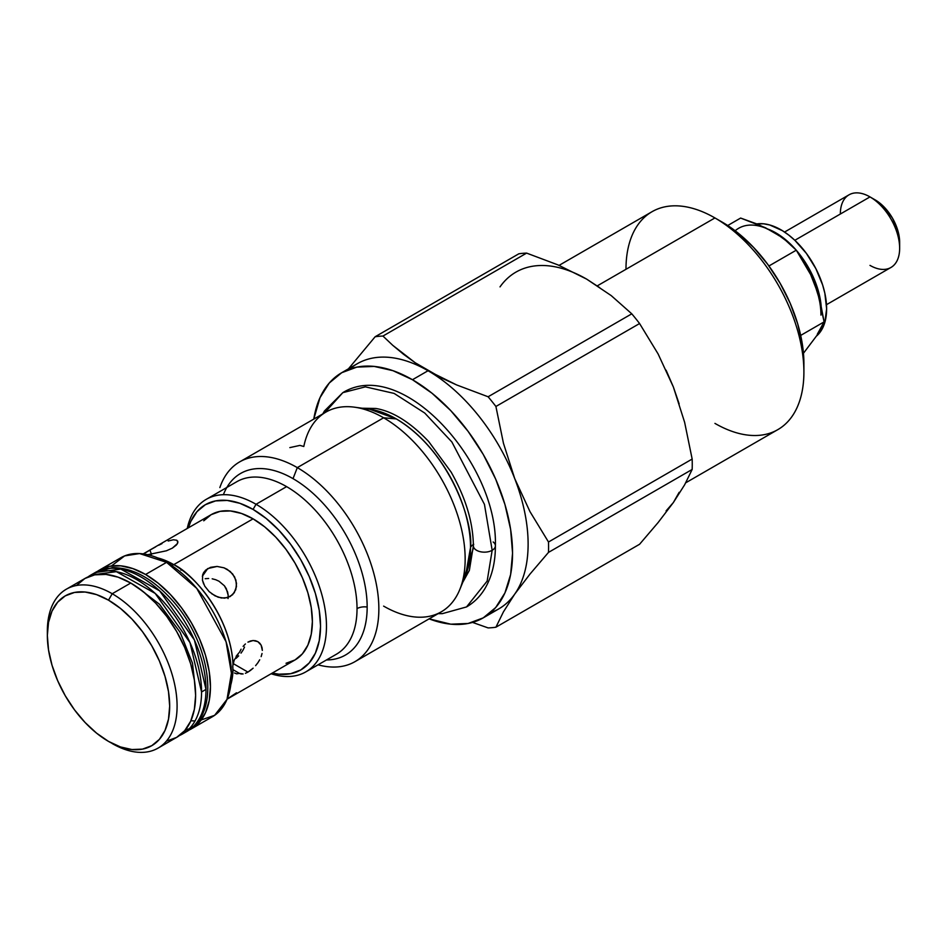 <?xml version="1.0" encoding="UTF-8"?>
<svg xmlns="http://www.w3.org/2000/svg" width="947" height="947" viewBox="0 0 947 947"><rect width="100%" height="100%" fill="white"/><g stroke="black" fill="none" stroke-linecap="round" stroke-linejoin="round"><path stroke-width="1.42" d="M493.162 541.968A11.009 6.357 180 0 1 495.388 545.815A11.009 6.357 180 0 1 492.168 550.29L487.16 581.079L466.54 606.932L487.16 581.079L492.168 550.29A11.009 6.357 180 0 1 480.46 551.746A11.009 6.357 180 0 1 473.393 546.17A11.009 6.357 180 0 1 473.701 544.265M376.042 408.5L362.156 408.228L375.876 408.477C392.78 411.294 410.371 422.315 428.66 441.515L451.08 472.02C465.675 497.708 473.109 522.306 473.37 545.803L469.357 570.39L462.716 582.393L473.654 547.224M459.792 589.531L465.652 575.22L470.529 547.461A12.583 7.268 180 0 1 473.358 544.466A12.583 7.268 0 0 0 470.529 547.461A104.951 60.596 -120 0 0 396.32 418.917L383.618 417.793A115.333 66.586 60 0 1 459.792 589.531A115.333 66.586 60 0 1 383.618 606.116M223.385 494.701A104.845 60.537 60 0 1 293.025 478.649A104.845 60.537 60 0 1 367.164 607.051A10.488 6.049 0 0 0 357.031 608.625A99.601 57.507 -120 0 0 286.61 486.64A99.601 57.507 -120 0 0 236.691 481.774M286.03 663.279L295.014 659.952A83.881 48.427 -120 0 0 307.87 592.751A83.881 48.427 -120 0 0 253.074 518.838L173.751 564.637C190.797 572.083 230.334 613.68 232.998 664.332L232.702 667.043M232.998 670.322L230.819 684.717A83.881 48.427 60 0 0 232.998 670.322L232.773 666.001L234.169 660.201L238.774 652.98L236.134 656.271M190.892 720.738L194.999 720.998M198.432 720.904L214.602 715.34L227.008 699.371L231.423 673.222L226.061 641.746L196.763 588.395L166.577 562.352L145.578 574.474A91.741 52.961 60 0 1 205.511 655.312A91.741 52.961 60 0 1 191.448 728.823A91.741 52.961 60 0 1 189.246 729.983L199.521 722.135L205.511 712.641L209.204 700.721L210.447 686.835L209.204 671.494L205.511 655.312L199.521 638.905L191.448 622.901L181.623 607.903L170.401 594.515L158.232 583.222L145.578 574.474L166.577 562.352A91.741 52.961 -120 0 0 120.707 557.819L99.707 569.928L109.544 566.294L120.754 565.844L132.923 568.614L145.578 574.474A91.741 52.961 60 0 0 99.707 569.928L97.6 571.266A91.741 52.961 60 0 1 99.707 569.928M685.746 482.792L777.842 429.618A125.809 72.635 -120 0 0 797.125 328.81A125.809 72.635 -120 0 0 714.938 217.94L597.45 285.769L714.938 217.94A125.809 72.635 60 0 1 803.908 372.029A125.809 72.635 60 0 1 714.938 423.392M722.348 222.214L714.938 217.94L722.348 222.214A115.333 66.586 -120 0 1 722.36 222.214A115.333 66.586 -120 0 1 803.908 363.47L802.334 344.187L797.694 323.85L790.165 303.218L780.02 283.094L767.662 264.249L753.563 247.404L738.258 233.211L722.348 222.214M817.285 291.688L814.503 283.555L820.374 302.342L824.103 321.885L817.285 334.279M483.23 617.87L498.809 608.885A141.541 81.714 -120 0 0 514.706 594.136A141.541 81.714 -120 0 0 514.706 478.566A141.541 81.714 -120 0 0 428.032 370.739L412.466 379.723A141.541 81.714 60 0 1 504.929 504.455A141.541 81.714 60 0 1 483.23 617.87A141.541 81.714 60 0 1 429.109 618.853L450.772 624.18L468.067 623.481L483.242 617.87L495.683 607.548L504.929 592.905L510.622 574.509L512.552 553.072L510.622 529.42L504.929 504.455L495.683 479.135L483.242 454.43L468.067 431.311L450.772 410.643L431.998 393.218L412.466 379.723L428.032 370.739A141.541 81.714 -120 0 0 357.268 363.731L341.701 372.716L356.865 367.105L374.172 366.418L392.946 370.679L412.466 379.723A141.541 81.714 60 0 0 341.701 372.716L329.248 383.05L320.003 397.681L313.777 419.107A141.541 81.714 60 0 1 341.701 372.716M324.632 412.833L342.826 392.65L365.364 386.85L394.106 393.407L424.73 413.034L451.885 441.989L484.45 504.372L492.168 550.29A11.009 6.357 0 0 0 495.388 545.815C495.423 562.53 491.872 576.889 484.734 588.892C480.046 596.563 473.985 602.576 466.54 606.932L442.356 613.644L438.13 613.644M465.652 575.22A104.951 60.596 -120 0 0 470.529 547.461C473.512 524.117 451.245 451.802 396.32 418.917A104.951 60.596 -120 0 0 369.839 409.27L354.521 407.186A115.333 66.586 60 0 1 383.618 417.793L297.311 467.617A115.333 66.586 60 0 1 372.645 569.242A115.333 66.586 60 0 1 354.971 661.657A115.333 66.586 60 0 1 318.038 664.818A115.333 66.586 -120 0 0 378.184 596.409A115.333 66.586 -120 0 0 297.311 467.617L383.618 417.793A115.333 66.586 -120 0 0 325.946 412.075L239.638 461.911A115.333 66.586 60 0 1 297.311 467.617L293.025 478.649A104.845 60.537 60 0 1 367.164 607.051A104.845 60.537 60 0 1 326.455 659.964A104.845 60.537 60 0 0 367.164 607.051A10.488 6.049 180 0 0 357.031 608.625A99.601 57.507 -120 0 0 286.61 486.64L256.045 504.278A99.601 57.507 60 0 1 321.104 592.053A99.601 57.507 60 0 1 305.845 671.861A99.601 57.507 60 0 1 271.114 673.755A99.601 57.507 -120 0 0 326.064 617.278A99.601 57.507 -120 0 0 256.045 504.278L253.074 509.415A95.41 55.08 60 0 1 319.837 614.662A95.41 55.08 60 0 1 272.274 673.08L278.892 674.193L290.551 673.731L300.779 669.943L309.172 662.983L315.398 653.11L319.246 640.717L320.536 626.263L319.246 610.318L315.398 593.497L309.172 576.427L300.779 559.772L290.551 544.182L278.892 530.249L266.237 518.518L253.074 509.415L256.045 504.278A99.601 57.507 -120 0 0 187.246 528.473A99.601 57.507 60 0 1 206.245 499.353A99.601 57.507 60 0 1 256.045 504.278L286.61 486.64A99.601 57.507 -120 0 0 236.809 481.703L206.245 499.353M826.494 304.685L890.961 267.456A41.94 24.208 -120 0 0 897.389 233.862A41.94 24.208 -120 0 0 869.997 196.905L794.829 240.301L869.997 196.905A41.94 24.208 60 0 1 899.65 248.268A41.94 24.208 60 0 1 869.997 265.385M354.971 661.657L441.278 611.833A115.333 66.586 -120 0 0 458.952 519.418A115.333 66.586 -120 0 0 383.618 417.793L396.32 418.917L369.839 409.27M226.854 487.445A104.845 60.537 60 0 1 293.025 478.649L297.311 467.617A115.333 66.586 -120 0 0 219.858 487.575A115.333 66.586 60 0 1 239.638 461.911M875.182 199.9L869.997 196.905L879.952 203.191L884.545 207.452L892.488 218.153L897.792 230.381L899.65 242.266A34.601 19.97 -120 0 0 875.182 199.9L869.997 196.905A41.94 24.208 -120 0 0 849.033 194.822L784.554 232.051M305.845 671.861L336.41 654.223A99.601 57.507 -120 0 0 357.031 608.625A99.601 57.507 -120 0 1 336.363 654.235M236.667 673.838L234.548 673.021L236.667 673.838L239.402 673.376L232.844 669.588L239.402 673.376L236.667 673.838M241.106 673.98L239.402 673.376L243.119 673.956L241.106 673.98M245.427 673.305L247.936 672.098L245.427 673.305M250.541 670.358L247.936 672.098L233.163 663.563L247.936 672.098L253.121 668.191L250.541 670.358M255.607 665.646L257.833 662.817L255.607 665.646M259.715 659.787L257.833 662.817L259.715 659.787M262.035 653.489L261.147 656.626L262.035 653.489M262.035 647.63L262.343 650.435L261.135 645.156L262.035 647.63M259.715 643.131L261.135 645.156L257.833 641.64L259.715 643.131M255.583 640.752L257.833 641.64L253.121 640.527L255.583 640.752M250.529 640.989L253.121 640.527L247.936 642.125L250.529 640.989M245.403 643.96L243.119 646.339L245.403 643.96M241.094 649.204L239.402 652.4L241.094 649.204M171.62 565.501A10.488 6.049 -60 0 0 173.751 564.637A83.881 48.427 60 0 0 157.604 557.901L173.751 564.637A83.881 48.427 60 0 1 232.998 664.332M232.595 594.728L227.505 597.664L221.349 597.995L214.969 595.829L209.169 591.638L204.765 586.169L202.469 580.286L202.67 574.77L205.452 570.26L210.542 567.324L217.088 566.436L224.025 567.821L230.216 571.467L234.607 576.936L236.525 583.364L235.779 589.65L232.595 594.728M176.367 545.046L172.366 548.124L166.423 550.787L147.448 554.764L166.423 550.787L172.366 548.124L177.456 543.542L176.367 545.046M177.882 542.181L177.456 543.542L177.657 541.057L177.882 542.181L176.793 540.24L173.372 539.778L176.793 540.24M168.175 541.009L173.372 539.778L168.175 541.009M161.996 543.602L158.765 545.212L161.996 543.602M155.616 546.904L149.886 550.124L151.496 554.279L149.886 550.124L155.616 546.904M180.924 570.177L181.599 569.763L180.924 570.177M244.515 647.073L243 650.151L244.515 647.073M242.977 650.198L241.012 653.122M236.099 658.354L238.668 655.88L236.099 658.354M203.652 584.015L202.469 580.286L202.67 574.77L203.747 572.355L207.76 568.555L202.338 576.261L207.76 568.555L217.088 566.436L224.025 567.821L227.28 569.384L232.678 574.012L235.898 580.085L236.478 586.595L234.098 592.964M234.454 592.408L230.228 596.515L224.498 598.161L218.13 597.202L211.583 593.674M205.203 578.712L208.66 578.475L205.203 578.712M212.187 578.806L215.679 579.718L212.187 578.806M218.982 581.209L215.679 579.718L218.982 581.209L224.427 585.802L218.982 581.209M227.6 591.946L224.427 585.802L226.333 588.726L228.168 595.272L227.6 591.946M228.061 598.575L228.168 595.272L228.061 598.575M227.15 699.04L236.525 692.778M191.448 728.823L212.436 716.713A91.741 52.961 -120 0 0 226.499 643.202A91.741 52.961 -120 0 0 166.577 562.352L139.6 553.569L124.637 555.901L111.426 565.986M166.79 741.028L176.627 737.393A91.741 52.961 -120 0 0 190.678 663.883A91.741 52.961 -120 0 0 130.757 583.032L112.22 593.733A91.741 52.961 60 0 1 172.153 674.584A91.741 52.961 60 0 1 158.09 748.094A91.741 52.961 60 0 1 112.22 743.549A91.741 52.961 -120 0 0 177.089 706.095A91.741 52.961 -120 0 0 112.22 593.733L108.514 600.161A86.497 49.942 60 0 1 169.679 706.095A86.497 49.942 60 0 1 108.514 741.406L96.582 733.156L85.112 722.514L74.529 709.883L65.26 695.749L57.66 680.656L52.002 665.185L48.522 649.926L47.35 635.473L48.522 622.368L52.002 611.135L57.66 602.185L65.26 595.876L74.529 592.443L85.112 592.017L96.582 594.621L108.514 600.161L120.447 608.4L131.917 619.042L142.488 631.673L151.757 645.807L159.368 660.911L165.015 676.383L168.495 691.641L169.679 706.095L168.495 719.187L165.015 730.433L159.368 739.382L151.757 745.691L142.488 749.124L131.917 749.539L120.447 746.934L108.514 741.406A86.497 49.942 60 0 1 47.35 635.473A86.497 49.942 60 0 1 108.514 600.161L112.22 593.733A91.741 52.961 -120 0 0 47.35 631.187L47.35 635.473M47.374 633.377A91.741 52.961 60 0 1 66.349 589.2A91.741 52.961 60 0 1 112.22 593.733L130.757 583.032A91.741 52.961 -120 0 0 84.887 578.499L76.814 585.187M158.09 748.094L176.615 737.393L184.689 730.693L190.678 721.212L194.372 709.291L195.627 695.394L194.372 680.064L190.678 663.883L184.689 647.464L176.627 631.46L166.79 616.473L155.58 603.073L143.411 591.78L130.757 583.032L118.103 577.173L105.934 574.403L94.712 574.853L84.887 578.499L66.349 589.2M145.66 552.646L149.886 550.124L145.66 552.646M143.648 554.196L144.346 553.545L143.648 554.196M173.751 564.637L253.074 518.838A83.881 48.427 -120 0 0 211.134 514.683L203.759 520.803M188.406 527.81L190.749 521.525L196.988 511.652L205.369 504.692L215.596 500.904L227.256 500.442L239.911 503.319L253.074 509.415A95.41 55.08 60 0 0 188.406 527.81M227.091 699.17L295.014 659.952L302.389 653.832L307.87 645.156L311.243 634.265L312.38 621.563L311.243 607.536L307.87 592.751L302.389 577.741L295.014 563.11L286.03 549.402L275.778 537.15L264.651 526.828L253.074 518.838L241.509 513.475L230.381 510.942L220.13 511.356L211.134 514.683L143.222 553.9M840.344 214.022A41.94 24.208 60 0 1 869.997 196.905M354.521 407.186A115.333 66.586 60 0 0 303.809 446.499L299.927 445.398L289.841 447.611M473.393 546.17A11.009 6.357 0 0 0 480.46 551.746A11.009 6.357 0 0 0 492.168 550.29L484.45 504.372L451.885 441.989L424.73 413.034L394.106 393.407L365.364 386.85L342.826 392.65L324.442 410.998L322.809 413.886M810.999 343.228L803.447 353.278L817.735 334.338L824.103 321.885L800.688 335.416L824.103 321.885L817.735 292.836L810.999 275.482M779.061 235.744L772.752 231.624M772.764 231.636L779.547 235.898L765.389 227.718L740.637 218.059L727.722 225.516L740.637 218.059L757.541 224.19L772.764 231.636A68.148 39.348 -120 0 0 735.156 230.772M820.954 315.102A68.148 39.348 -120 0 0 814.503 283.555L810.668 274.606L814.503 283.555M806.299 266.095L810.668 274.606L796.285 250.186L806.299 266.095M791.219 245.202L796.285 250.186L768.928 265.977L796.285 250.186L785.667 240.42L791.219 245.202M779.547 235.898L785.667 240.42L779.547 235.898M495.908 406.476A159.889 92.309 -120 0 0 488.107 396.769L456.572 384.908L428.032 370.739A141.541 81.714 60 0 1 514.706 478.566L503.437 443.208L495.908 406.476L639.58 323.531A159.889 92.309 -120 0 0 631.779 313.824L488.107 396.769A159.889 92.309 60 0 1 495.908 406.476L503.437 443.208L514.706 478.566A141.541 81.714 60 0 1 514.706 594.136L529.977 574.095L548.491 552.397A159.889 92.309 -120 0 0 548.491 542.004L529.977 511.617L514.706 478.566L529.977 511.617L548.491 542.004A159.889 92.309 60 0 1 548.491 552.397L692.162 469.452A159.889 92.309 -120 0 0 692.162 459.058L548.491 542.004L692.162 459.058L684.634 422.326L673.364 386.968L658.094 353.918L639.58 323.531L495.908 406.476M382.943 336.055A159.889 92.309 -120 0 0 375.142 336.753L348.449 368.821L375.142 336.753A159.889 92.309 60 0 1 382.943 336.055L526.615 253.109A159.889 92.309 -120 0 0 518.814 253.808L375.142 336.753L518.814 253.808A159.889 92.309 60 0 1 526.615 253.109L382.943 336.055L392.78 345.347L382.943 336.055M403.493 354.261L392.78 345.347L415.212 362.748L403.493 354.261M349.917 368.963A141.541 81.714 60 0 1 428.032 370.739L415.212 362.748L441.882 378.149L456.572 384.908L488.107 396.769L631.779 313.824L611.229 295.618L586.69 279.14L558.15 264.971L526.615 253.109L558.15 264.971L586.69 279.14L611.229 295.618L631.779 313.824A159.889 92.309 60 0 1 639.58 323.531L658.094 353.918L673.364 386.968L684.634 422.326L692.162 459.058A159.889 92.309 60 0 1 692.162 469.452L548.491 552.397L529.977 574.095L514.706 594.136A141.541 81.714 60 0 1 490.593 612.626M488.107 627.908A159.889 92.309 -120 0 0 495.908 627.21L503.437 611.857L514.706 594.136L503.437 611.857L495.908 627.21A159.889 92.309 60 0 1 488.107 627.908L472.02 622.226L488.107 627.908M639.58 544.265L495.908 627.21L639.58 544.265L658.094 522.566L673.364 502.537L684.634 484.805L692.162 469.452L684.634 484.805L673.364 502.537L658.094 522.566L639.58 544.265M599.747 287.675L586.69 279.14A141.541 81.714 -120 0 0 500.016 286.882M666.084 510.907L673.364 502.537L679.153 492.322M679.153 403.872L673.364 386.968L666.084 370.194M625.979 269.303A125.809 72.635 60 0 1 714.938 217.94A125.809 72.635 -120 0 0 652.033 211.702L559.073 265.373M201.557 691.973L189.98 642.575L155.19 593.414L116.363 571.657L90.817 575.066A91.741 52.961 60 0 1 161.511 599.652A91.741 52.961 60 0 1 201.557 691.973L205.996 689.404A91.741 52.961 60 0 1 193.792 726.089A6.286 5.066 44.2 0 0 194.774 725.307A6.286 5.066 -135.8 0 1 193.792 726.089L184.724 732.587A91.741 52.961 -120 0 0 186.997 731.392A91.741 52.961 -120 0 0 193.792 726.089A91.741 52.961 -120 0 0 205.996 689.404A91.741 52.961 -120 0 0 165.95 597.083A91.741 52.961 -120 0 0 95.268 572.497L120.814 569.088L159.641 590.845L194.419 640.006L205.996 689.404L201.557 691.973A91.741 52.961 60 0 1 189.353 728.657A91.741 52.961 -120 0 0 201.557 691.973M87.953 576.948A91.741 52.961 60 0 1 90.817 575.066L95.268 572.497L112.362 567.691C132.166 567.478 151.899 578.072 171.561 599.498C206.505 637.591 220.095 700.768 194.691 725.39L186.997 731.392L182.546 733.961L189.353 728.657A6.286 5.066 -135.8 0 1 185.932 729.178A6.286 5.066 44.2 0 0 189.353 728.657A91.741 52.961 60 0 1 182.546 733.961A91.741 52.961 60 0 1 179.492 735.511M195.402 689.132L192.49 663.243L180.167 632.371L159.463 604.245L136.06 586.359M768.573 229.328L777.167 233.637L783.524 238.04L795.729 249.606A64.479 37.229 60 0 0 768.573 229.328M796.51 250.505L806.24 263.811L814.456 279.803L819.652 296.233L821.132 305.609A64.479 37.229 60 0 0 796.51 250.505M816.788 335.818A64.479 37.229 -120 0 0 815.012 267.007A64.479 37.229 -120 0 0 756.878 223.906L763.637 223.8L769.698 224.972L782.352 230.642L788.709 235.045L794.912 240.372L806.382 253.382L815.876 268.676L822.659 285.047L824.849 293.239L826.624 308.829L824.849 322.371L822.659 328.029L816.788 335.818M714.938 217.94L722.36 222.214M803.908 372.029L803.908 363.47M495.388 545.803C497.909 463.249 402.203 356.179 342.826 392.65M899.65 248.268L899.65 242.266M90.817 575.066L87.846 576.995M179.409 735.57L182.546 733.961"/></g></svg>
